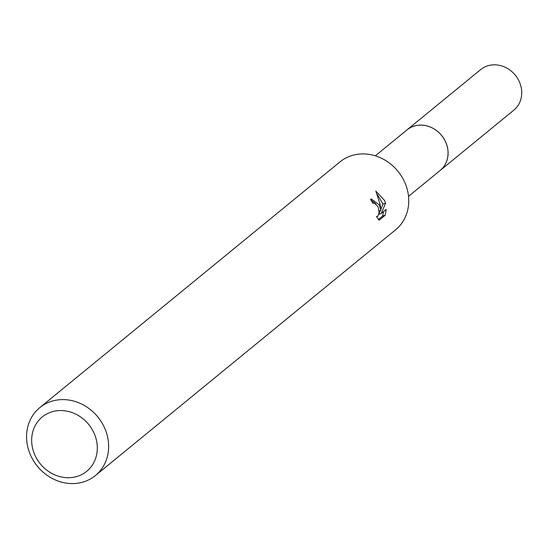 <?xml version="1.0" encoding="UTF-8"?>
<svg xmlns="http://www.w3.org/2000/svg" width="549" height="549" viewBox="0 0 549 549"><rect width="100%" height="100%" fill="white"/><g stroke="black" fill="none" stroke-linecap="round" stroke-linejoin="round"><path stroke-width="0.82" d="M375.344 155.827L406.987 129.928A26.187 23.271 50.7 0 1 446.021 142.891A26.187 23.271 50.7 0 1 440.161 170.451L408.525 196.357M406.397 130.408A26.201 23.284 50.7 0 1 446.042 142.877A26.201 23.284 50.7 0 1 439.571 170.938M39.803 407.626L339.913 161.955A43.893 39 50.7 0 1 405.334 183.682A43.893 39 50.7 0 1 395.52 229.88L95.402 475.551A43.893 39 50.7 0 1 29.989 453.824A43.893 39 50.7 0 1 39.803 407.626A43.893 39 50.7 0 1 105.216 429.359A43.893 39 50.7 0 1 95.402 475.551M379.366 204.935L380.91 210.349L380.107 204.331L375.818 191.079L384.671 200.598L385.535 203.302L381.212 213.479L386.194 209.402L385.274 215.187L379.133 220.218L376.49 216.519L377.76 216.327L379.057 212.909L378.33 207.646L377.719 206.287L374.411 203.096L372.929 203.363A43.893 39 -129.3 0 0 370.493 199.376L371.302 198.93L379.366 204.935M94.579 434.355A35.115 31.204 50.7 0 1 77.601 476.278A35.115 31.204 50.7 0 1 34.395 453.927A35.115 31.204 50.7 0 1 51.373 411.997A35.115 31.204 50.7 0 1 94.579 434.355M378.426 219.497L382.639 216.045L385.274 215.187M379.057 210.953L380.91 210.349M375.749 203.803L370.781 199.802M382.639 216.045L383.538 211.571M378.968 213.616L380.347 210.535M380.828 209.416L383.024 204.118L377.28 194.435M378.844 214.247L381.212 213.479M383.024 204.118L385.542 203.302M406.143 130.614A26.215 23.298 50.7 0 1 406.981 129.893L480.67 69.606A26.187 23.271 50.7 0 1 487.471 65.901A26.187 23.271 50.7 0 1 517.762 78.699A26.187 23.271 50.7 0 1 513.85 110.136L440.195 170.465A26.215 23.298 50.7 0 1 439.324 171.144M406.981 129.893A26.215 23.298 50.7 0 1 413.788 126.181A26.215 23.298 50.7 0 1 444.114 138.993A26.215 23.298 50.7 0 1 440.195 170.465M373.409 203.096L372.881 203.267M377.328 216.567L376.641 216.793"/></g></svg>
